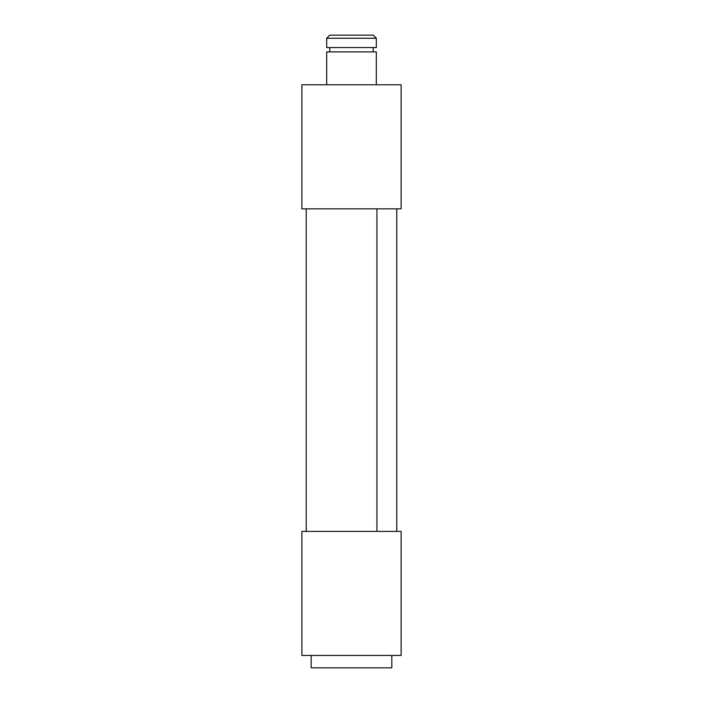 <?xml version="1.0" encoding="UTF-8"?>
<svg xmlns="http://www.w3.org/2000/svg" width="703" height="703" viewBox="0 0 703 703"><rect width="100%" height="100%" fill="white"/><g stroke="black" fill="none" stroke-linecap="round" stroke-linejoin="round"><path stroke-width="1.05" d="M376.316 38.252L373.214 35.15L329.786 35.15L326.684 38.252L326.684 47.558L376.316 47.558L376.316 38.252L326.684 38.252M376.316 84.773L376.316 51.899L326.684 51.899L326.684 84.773M391.817 655.442L391.817 667.85L311.183 667.85L311.183 655.442M396.782 208.835L301.877 208.835L301.877 84.773L401.123 84.773L401.123 208.835L396.782 208.835L396.782 531.389L401.123 531.389L401.123 655.442L301.877 655.442L301.877 531.389L396.782 531.389M376.931 208.835L376.931 531.389M373.214 47.558L373.214 51.899M329.786 47.558L329.786 51.899M306.218 208.835L306.218 531.389"/></g></svg>

